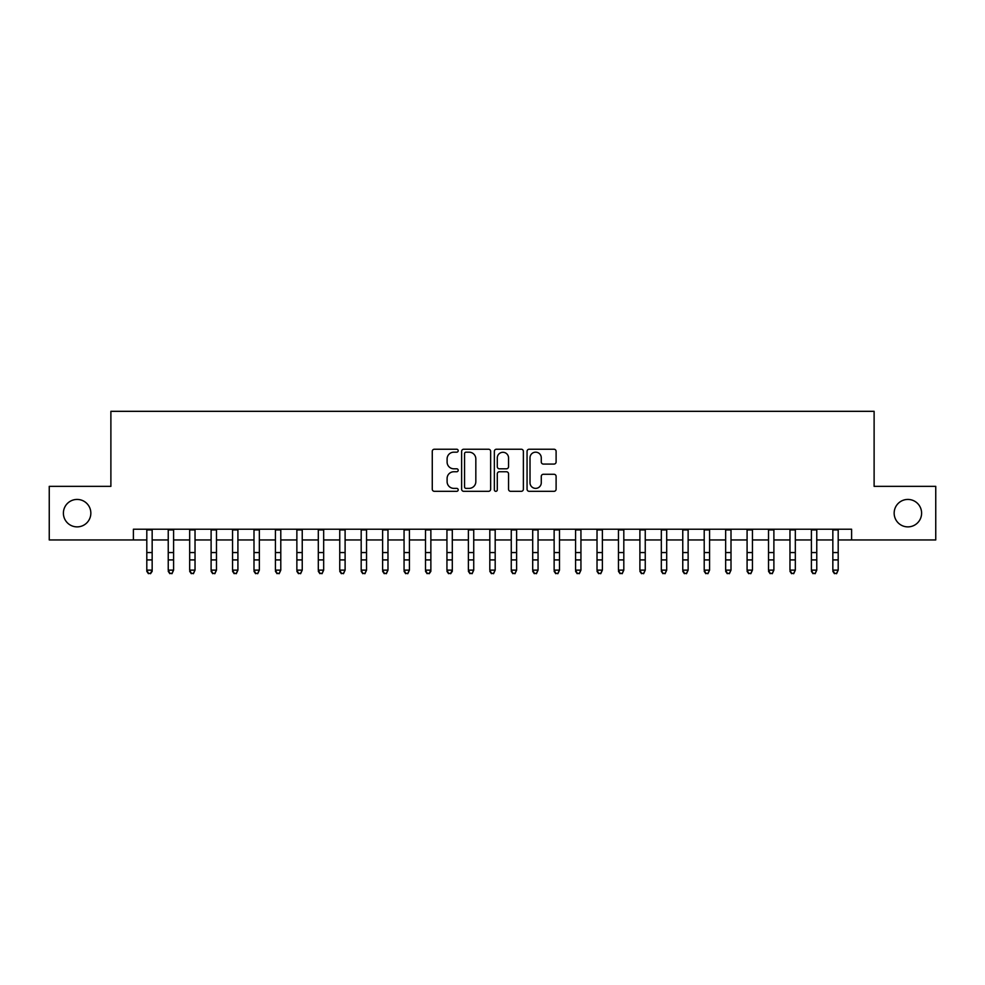 <?xml version="1.0" encoding="UTF-8"?>
<svg xmlns="http://www.w3.org/2000/svg" width="985" height="985" viewBox="0 0 985 985"><rect width="100%" height="100%" fill="white"/><g stroke="black" fill="none" stroke-linecap="round" stroke-linejoin="round"><path stroke-width="1.48" d="M458.197 450.699A1.477 1.477 0 0 0 456.72 449.234L434.373 449.234A2.105 2.105 0 0 0 432.267 451.339L432.267 489.213A2.105 2.105 0 0 0 434.373 491.318L456.72 491.318A1.477 1.477 0 0 0 458.197 489.84A1.477 1.477 0 0 0 456.72 488.375L453.826 488.375A6.735 6.735 0 0 1 447.104 481.64L447.104 478.476A6.735 6.735 0 0 1 453.826 471.753L456.72 471.753A1.477 1.477 0 0 0 458.197 470.276A1.477 1.477 0 0 0 456.72 468.798L453.826 468.798A6.735 6.735 0 0 1 447.104 462.063L447.104 458.911A6.735 6.735 0 0 1 453.826 452.177L456.72 452.177A1.477 1.477 0 0 0 458.197 450.699M894.158 513.148A13.716 13.716 0 0 0 907.875 526.876A13.716 13.716 0 0 0 921.603 513.148A13.716 13.716 0 0 0 907.875 499.432A13.716 13.716 0 0 0 894.158 513.148M63.397 513.148A13.716 13.716 0 0 0 77.126 526.876A13.716 13.716 0 0 0 90.842 513.148A13.716 13.716 0 0 0 77.126 499.432A13.716 13.716 0 0 0 63.397 513.148M554.001 464.07A2.105 2.105 0 0 0 556.106 461.965L556.106 451.339A2.105 2.105 0 0 0 554.001 449.234L529.167 449.234A2.105 2.105 0 0 0 527.061 451.339L527.061 489.213A2.105 2.105 0 0 0 529.167 491.318L554.001 491.318A2.105 2.105 0 0 0 556.106 489.213L556.106 476.383A2.105 2.105 0 0 0 554.001 474.277L543.375 474.277A2.105 2.105 0 0 0 541.27 476.383L541.27 482.748A5.627 5.627 0 0 1 535.643 488.375A5.627 5.627 0 0 1 530.016 482.748L530.016 457.803A5.627 5.627 0 0 1 535.643 452.177A5.627 5.627 0 0 1 541.27 457.803L541.27 461.965A2.105 2.105 0 0 0 543.375 464.07L554.001 464.07M133.394 539.952L49.25 539.952L49.25 486.356L110.886 486.356L110.886 411.324L874.114 411.324L874.114 486.356L935.75 486.356L935.75 539.952L851.606 539.952L851.606 529.228L133.394 529.228L133.394 539.952L146.802 539.952M490.653 451.339A2.105 2.105 0 0 0 488.56 449.234L463.726 449.234A2.105 2.105 0 0 0 461.62 451.339L461.62 489.213A2.105 2.105 0 0 0 463.726 491.318L488.56 491.318A2.105 2.105 0 0 0 490.653 489.213L490.653 451.339M496.44 449.234L521.274 449.234A2.105 2.105 0 0 1 523.38 451.339L523.38 489.213A2.105 2.105 0 0 1 521.274 491.318L510.649 491.318A2.105 2.105 0 0 1 508.543 489.213L508.543 473.847A2.105 2.105 0 0 0 506.438 471.753L499.395 471.753A2.105 2.105 0 0 0 497.29 473.847L497.29 489.84A1.477 1.477 0 0 1 495.812 491.318A1.477 1.477 0 0 1 494.347 489.84L494.347 451.339A2.105 2.105 0 0 1 496.44 449.234M152.158 539.952L168.238 539.952M173.594 539.952L189.674 539.952M195.03 539.952L211.11 539.952M216.478 539.952L232.558 539.952M237.914 539.952L253.995 539.952M259.35 539.952L275.431 539.952M280.787 539.952L296.867 539.952M302.235 539.952L318.303 539.952M323.671 539.952L339.751 539.952M345.107 539.952L361.187 539.952M366.543 539.952L382.623 539.952M387.979 539.952L404.059 539.952M409.428 539.952L425.508 539.952M430.864 539.952L446.944 539.952M452.3 539.952L468.38 539.952M473.736 539.952L489.816 539.952M495.184 539.952L511.264 539.952M516.62 539.952L532.7 539.952M538.056 539.952L554.136 539.952M559.492 539.952L575.572 539.952M580.941 539.952L597.021 539.952M602.377 539.952L618.457 539.952M623.813 539.952L639.893 539.952M645.249 539.952L661.329 539.952M666.697 539.952L682.765 539.952M688.133 539.952L704.213 539.952M709.569 539.952L725.649 539.952M731.005 539.952L747.086 539.952M752.442 539.952L768.522 539.952M773.89 539.952L789.97 539.952M795.326 539.952L811.406 539.952M816.762 539.952L832.842 539.952M838.198 539.952L851.606 539.952M466.04 452.177A1.477 1.477 0 0 0 464.563 453.654L464.563 486.898A1.477 1.477 0 0 0 466.04 488.375L469.094 488.375A6.735 6.735 0 0 0 475.829 481.64L475.829 458.911A6.735 6.735 0 0 0 469.094 452.177L466.04 452.177M508.543 457.914A5.627 5.627 0 0 0 502.916 452.287A5.627 5.627 0 0 0 497.29 457.914L497.29 466.693A2.105 2.105 0 0 0 499.395 468.798L506.438 468.798A2.105 2.105 0 0 0 508.543 466.693L508.543 457.914M152.158 529.228L152.158 571.325L150.545 573.676L148.403 573.208L150.545 573.676M146.802 529.228L146.802 570.13L152.158 570.13L150.545 573.208M148.403 573.676L146.802 571.325L146.802 570.13L148.403 573.208M168.238 571.325L169.839 573.676L168.238 570.13L173.594 570.13L171.993 573.676L169.839 573.208L171.993 573.676M189.674 571.325L191.287 573.676L189.674 570.13L195.03 570.13L193.429 573.676L191.287 573.208L193.429 573.676M211.11 571.325L212.723 573.676L211.11 570.13L216.478 570.13L214.865 573.676L212.723 573.208L214.865 573.676M232.558 571.325L234.159 573.676L232.558 570.13L237.914 570.13L236.301 573.676L234.159 573.208L236.301 573.676M173.594 529.228L173.594 570.13L171.993 573.208M168.238 529.228L168.238 570.13L169.839 573.208M195.03 529.228L195.03 570.13L193.429 573.208M189.674 529.228L189.674 570.13L191.287 573.208M216.478 529.228L216.478 570.13L214.865 573.208M211.11 529.228L211.11 570.13L212.723 573.208M237.914 529.228L237.914 570.13L236.301 573.208M232.558 529.228L232.558 570.13L234.159 573.208M253.995 571.325L255.595 573.676L253.995 570.13L259.35 570.13L257.738 573.676L255.595 573.208L257.738 573.676M259.35 529.228L259.35 570.13L257.738 573.208M253.995 529.228L253.995 570.13L255.595 573.208M275.431 571.325L277.044 573.676L275.431 570.13L280.787 570.13L279.186 573.676L277.044 573.208L279.186 573.676M280.787 529.228L280.787 570.13L279.186 573.208M275.431 529.228L275.431 570.13L277.044 573.208M296.867 571.325L298.48 573.676L296.867 570.13L302.235 570.13L300.622 573.676L298.48 573.208L300.622 573.676M302.235 529.228L302.235 570.13L300.622 573.208M296.867 529.228L296.867 570.13L298.48 573.208M318.303 571.325L319.916 573.676L318.303 570.13L323.671 570.13L322.058 573.676L319.916 573.208L322.058 573.676M323.671 529.228L323.671 570.13L322.058 573.208M318.303 529.228L318.303 570.13L319.916 573.208M339.751 571.325L341.352 573.676L339.751 570.13L345.107 570.13L343.494 573.676L341.352 573.208L343.494 573.676M345.107 529.228L345.107 570.13L343.494 573.208M339.751 529.228L339.751 570.13L341.352 573.208M361.187 571.325L362.8 573.676L361.187 570.13L366.543 570.13L364.942 573.676L362.8 573.208L364.942 573.676M366.543 529.228L366.543 570.13L364.942 573.208M361.187 529.228L361.187 570.13L362.8 573.208M382.623 571.325L384.236 573.676L382.623 570.13L387.979 570.13L386.379 573.676L384.236 573.208L386.379 573.676M387.979 529.228L387.979 570.13L386.379 573.208M382.623 529.228L382.623 570.13L384.236 573.208M404.059 571.325L405.672 573.676L404.059 570.13L409.428 570.13L407.815 573.676L405.672 573.208L407.815 573.676M409.428 529.228L409.428 570.13L407.815 573.208M404.059 529.228L404.059 570.13L405.672 573.208M430.864 529.228L430.864 571.325L429.251 573.676L427.108 573.208L429.251 573.676M425.508 529.228L425.508 570.13L430.864 570.13L429.251 573.208M425.508 571.325L427.108 573.676L425.508 570.13L427.108 573.208M452.3 529.228L452.3 571.325L450.699 573.676L448.544 573.208L450.699 573.676M446.944 529.228L446.944 570.13L452.3 570.13L450.699 573.208M446.944 571.325L448.544 573.676L446.944 570.13L448.544 573.208M468.38 571.325L469.993 573.676L468.38 570.13L473.736 570.13L472.135 573.676L469.993 573.208L472.135 573.676M473.736 529.228L473.736 570.13L472.135 573.208M468.38 529.228L468.38 570.13L469.993 573.208M489.816 571.325L491.429 573.676L489.816 570.13L495.184 570.13L493.571 573.676L491.429 573.208L493.571 573.676M495.184 529.228L495.184 570.13L493.571 573.208M489.816 529.228L489.816 570.13L491.429 573.208M511.264 571.325L512.865 573.676L511.264 570.13L516.62 570.13L515.007 573.676L512.865 573.208L515.007 573.676M516.62 529.228L516.62 570.13L515.007 573.208M511.264 529.228L511.264 570.13L512.865 573.208M532.7 571.325L534.301 573.676L532.7 570.13L538.056 570.13L536.456 573.676L534.301 573.208L536.456 573.676M538.056 529.228L538.056 570.13L536.456 573.208M532.7 529.228L532.7 570.13L534.301 573.208M554.136 571.325L555.749 573.676L554.136 570.13L559.492 570.13L557.892 573.676L555.749 573.208L557.892 573.676M559.492 529.228L559.492 570.13L557.892 573.208M554.136 529.228L554.136 570.13L555.749 573.208M575.572 571.325L577.185 573.676L575.572 570.13L580.941 570.13L579.328 573.676L577.185 573.208L579.328 573.676M580.941 529.228L580.941 570.13L579.328 573.208M575.572 529.228L575.572 570.13L577.185 573.208M597.021 571.325L598.621 573.676L597.021 570.13L602.377 570.13L600.764 573.676L598.621 573.208L600.764 573.676M602.377 529.228L602.377 570.13L600.764 573.208M597.021 529.228L597.021 570.13L598.621 573.208M618.457 571.325L620.058 573.676L618.457 570.13L623.813 570.13L622.2 573.676L620.058 573.208L622.2 573.676M623.813 529.228L623.813 570.13L622.2 573.208M618.457 529.228L618.457 570.13L620.058 573.208M639.893 571.325L641.506 573.676L639.893 570.13L645.249 570.13L643.648 573.676L641.506 573.208L643.648 573.676M661.329 571.325L662.942 573.676L661.329 570.13L666.697 570.13L665.084 573.676L662.942 573.208L665.084 573.676M682.765 571.325L684.378 573.676L682.765 570.13L688.133 570.13L686.52 573.676L684.378 573.208L686.52 573.676M645.249 529.228L645.249 570.13L643.648 573.208M639.893 529.228L639.893 570.13L641.506 573.208M666.697 529.228L666.697 570.13L665.084 573.208M661.329 529.228L661.329 570.13L662.942 573.208M688.133 529.228L688.133 570.13L686.52 573.208M682.765 529.228L682.765 570.13L684.378 573.208M704.213 571.325L705.814 573.676L704.213 570.13L709.569 570.13L707.956 573.676L705.814 573.208L707.956 573.676M709.569 529.228L709.569 570.13L707.956 573.208M704.213 529.228L704.213 570.13L705.814 573.208M725.649 571.325L727.262 573.676L725.649 570.13L731.005 570.13L729.405 573.676L727.262 573.208L729.405 573.676M731.005 529.228L731.005 570.13L729.405 573.208M725.649 529.228L725.649 570.13L727.262 573.208M747.086 571.325L748.698 573.676L747.086 570.13L752.442 570.13L750.841 573.676L748.698 573.208L750.841 573.676M752.442 529.228L752.442 570.13L750.841 573.208M747.086 529.228L747.086 570.13L748.698 573.208M768.522 571.325L770.135 573.676L768.522 570.13L773.89 570.13L772.277 573.676L770.135 573.208L772.277 573.676M773.89 529.228L773.89 570.13L772.277 573.208M768.522 529.228L768.522 570.13L770.135 573.208M789.97 571.325L791.571 573.676L789.97 570.13L795.326 570.13L793.713 573.676L791.571 573.208L793.713 573.676M811.406 571.325L813.007 573.676L811.406 570.13L816.762 570.13L815.161 573.676L813.007 573.208L815.161 573.676M832.842 571.325L834.455 573.676L832.842 570.13L838.198 570.13L836.597 573.676L834.455 573.208L836.597 573.676M795.326 529.228L795.326 570.13L793.713 573.208M789.97 529.228L789.97 570.13L791.571 573.208M816.762 529.228L816.762 570.13L815.161 573.208M811.406 529.228L811.406 570.13L813.007 573.208M838.198 529.228L838.198 570.13L836.597 573.208M832.842 529.228L832.842 570.13L834.455 573.208M152.158 552.56L146.802 552.56M152.158 559.911L146.802 559.911M152.158 529.93L146.802 529.93M173.594 552.56L168.238 552.56M173.594 559.911L168.238 559.911M173.594 529.93L168.238 529.93M195.03 552.56L189.674 552.56M195.03 559.911L189.674 559.911M195.03 529.93L189.674 529.93M216.478 552.56L211.11 552.56M216.478 559.911L211.11 559.911M216.478 529.93L211.11 529.93M237.914 552.56L232.558 552.56M237.914 559.911L232.558 559.911M237.914 529.93L232.558 529.93M259.35 552.56L253.995 552.56M259.35 559.911L253.995 559.911M259.35 529.93L253.995 529.93M280.787 552.56L275.431 552.56M280.787 559.911L275.431 559.911M280.787 529.93L275.431 529.93M302.235 552.56L296.867 552.56M302.235 559.911L296.867 559.911M302.235 529.93L296.867 529.93M323.671 552.56L318.303 552.56M323.671 559.911L318.303 559.911M323.671 529.93L318.303 529.93M345.107 552.56L339.751 552.56M345.107 559.911L339.751 559.911M345.107 529.93L339.751 529.93M366.543 552.56L361.187 552.56M366.543 559.911L361.187 559.911M366.543 529.93L361.187 529.93M387.979 552.56L382.623 552.56M387.979 559.911L382.623 559.911M387.979 529.93L382.623 529.93M409.428 552.56L404.059 552.56M409.428 559.911L404.059 559.911M409.428 529.93L404.059 529.93M430.864 552.56L425.508 552.56M430.864 559.911L425.508 559.911M430.864 529.93L425.508 529.93M452.3 552.56L446.944 552.56M452.3 559.911L446.944 559.911M452.3 529.93L446.944 529.93M473.736 552.56L468.38 552.56M473.736 559.911L468.38 559.911M473.736 529.93L468.38 529.93M495.184 552.56L489.816 552.56M495.184 559.911L489.816 559.911M495.184 529.93L489.816 529.93M516.62 552.56L511.264 552.56M516.62 559.911L511.264 559.911M516.62 529.93L511.264 529.93M538.056 552.56L532.7 552.56M538.056 559.911L532.7 559.911M538.056 529.93L532.7 529.93M559.492 552.56L554.136 552.56M559.492 559.911L554.136 559.911M559.492 529.93L554.136 529.93M580.941 552.56L575.572 552.56M580.941 559.911L575.572 559.911M580.941 529.93L575.572 529.93M602.377 552.56L597.021 552.56M602.377 559.911L597.021 559.911M602.377 529.93L597.021 529.93M623.813 552.56L618.457 552.56M623.813 559.911L618.457 559.911M623.813 529.93L618.457 529.93M645.249 552.56L639.893 552.56M645.249 559.911L639.893 559.911M645.249 529.93L639.893 529.93M666.697 552.56L661.329 552.56M666.697 559.911L661.329 559.911M666.697 529.93L661.329 529.93M688.133 552.56L682.765 552.56M688.133 559.911L682.765 559.911M688.133 529.93L682.765 529.93M709.569 552.56L704.213 552.56M709.569 559.911L704.213 559.911M709.569 529.93L704.213 529.93M731.005 552.56L725.649 552.56M731.005 559.911L725.649 559.911M731.005 529.93L725.649 529.93M752.442 552.56L747.086 552.56M752.442 559.911L747.086 559.911M752.442 529.93L747.086 529.93M773.89 552.56L768.522 552.56M773.89 559.911L768.522 559.911M773.89 529.93L768.522 529.93M795.326 552.56L789.97 552.56M795.326 559.911L789.97 559.911M795.326 529.93L789.97 529.93M816.762 552.56L811.406 552.56M816.762 559.911L811.406 559.911M816.762 529.93L811.406 529.93M838.198 552.56L832.842 552.56M838.198 559.911L832.842 559.911M838.198 529.93L832.842 529.93"/></g></svg>
